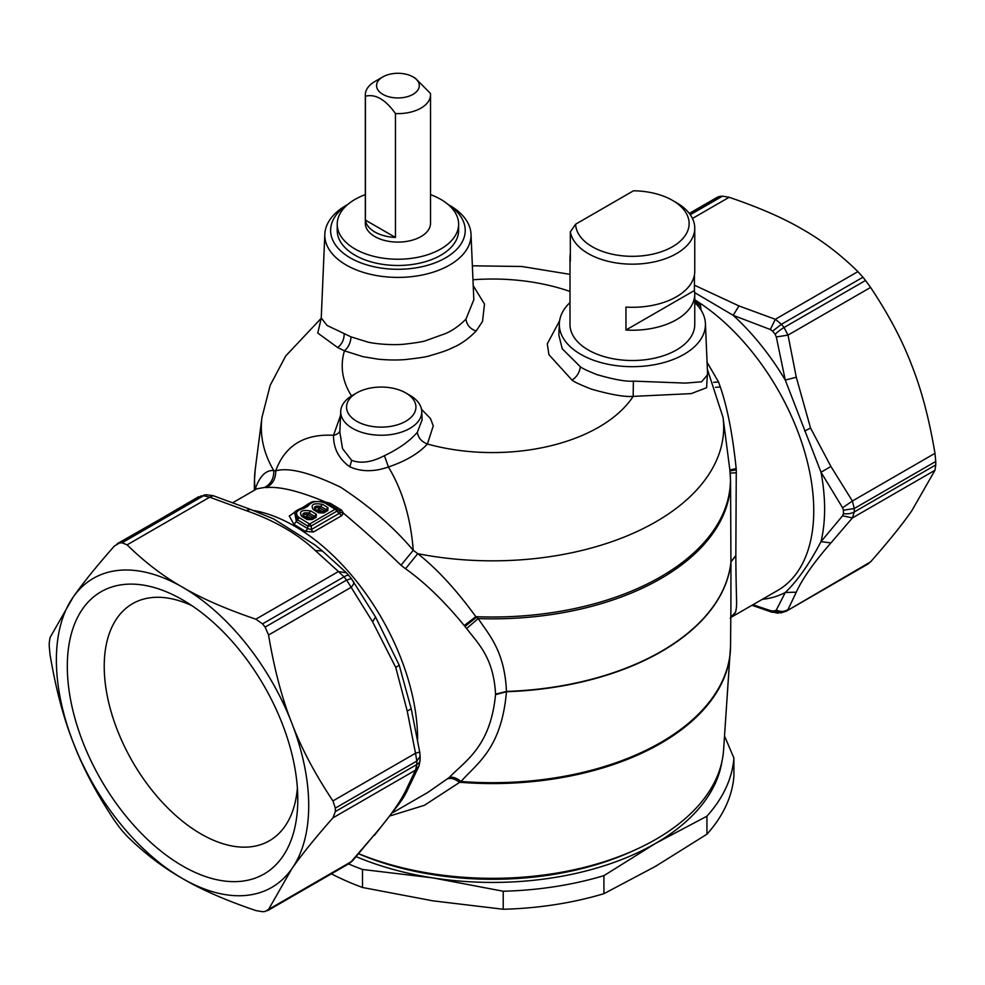 <?xml version="1.0" encoding="UTF-8"?>
<svg xmlns="http://www.w3.org/2000/svg" width="985" height="985" viewBox="0 0 985 985"><rect width="100%" height="100%" fill="white"/><g stroke="black" fill="none" stroke-linecap="round" stroke-linejoin="round"><path stroke-width="1.48" d="M192.186 605.837A136.866 79.022 -120 0 0 134.095 602.845A136.866 79.022 -120 0 0 154.608 793.504A136.866 79.022 -120 0 0 270.937 839.848A136.866 79.022 -120 0 0 297.384 788.049M237.791 647.995A162.968 94.092 -120 0 0 182.545 599.816A162.968 94.092 -120 0 0 70.895 635.485A162.968 94.092 -120 0 0 127.299 817.759A162.968 94.092 -120 0 0 297.79 799.414A162.968 94.092 -120 0 0 237.791 647.995M243.036 895.648A178.433 103.019 -120 0 0 291.806 868.807A178.433 103.019 -120 0 0 291.806 723.113A178.433 103.019 -120 0 0 182.545 587.195A178.433 103.019 -120 0 0 122.054 570.106A178.433 103.019 -120 0 0 73.284 596.947A178.433 103.019 -120 0 0 73.284 742.641A178.433 103.019 -120 0 0 182.545 878.558A178.433 103.019 -120 0 0 243.036 895.648M255.854 910.571C225.873 900.376 201.432 889.701 182.545 878.558C163.239 867.662 144.77 853.552 127.102 836.24L122.066 830.614A202.307 116.809 -120 0 1 119.481 827.388L114.408 820.431C96.333 793.294 82.629 767.364 73.284 742.641C63.532 718.151 55.776 688.774 50.026 654.52L49.25 646.394A202.307 116.809 -120 0 1 49.25 642.934L50.026 637.591L73.284 596.947C82.629 583.489 96.333 566.498 114.408 545.998L119.481 543.018A202.307 116.809 -120 0 1 122.066 542.784L127.102 544.865C144.77 562.176 163.239 576.287 182.545 587.195C201.432 598.338 225.873 609.001 255.854 619.196L262.527 623.874A202.307 116.809 60 0 1 265.113 627.113L268.56 635.005C274.31 669.258 282.055 698.624 291.806 723.113C301.151 747.849 314.855 773.779 332.93 800.916L335.343 808.106A202.307 116.809 -120 0 1 335.343 811.566L332.93 817.858C314.855 838.358 301.151 855.337 291.806 868.807L268.56 909.438L265.113 911.47A202.307 116.809 -120 0 1 262.527 911.704L255.854 910.571M267.489 910.719L349.035 863.636L352.655 860.668L348.788 863.783M335.343 811.566L416.827 764.52L415.522 770.171L332.93 817.858M419.487 752.06L415.522 753.242L416.827 761.06L335.343 808.106M375.556 617.016L399.196 665.121L395.773 667.498L372.613 621.843L375.556 617.016L351.362 578.638L346.597 580.067A202.307 116.809 -120 0 0 344.011 576.841A11.241 2.462 -39.2 0 1 348.813 575.486L346.461 572.814L338.446 571.522L344.011 576.841L262.527 623.874M265.113 627.113L346.597 580.067L351.14 587.319L268.56 635.005M353.209 581.248C354.403 582.406 353.713 584.425 351.14 587.319L372.613 621.843M346.461 572.814L322.317 550.947L315.286 550.541L338.446 571.522L255.854 619.196M122.066 542.784L203.55 495.75L209.694 497.191L127.102 544.865M198.453 496.822L119.481 543.018M312.848 518.073L312.848 517.347L311.014 518.332L312.848 518.073L312.873 517.334L308.194 514.638L306.988 515.992L311.014 518.332L308.945 519.6M312.873 517.334L314.449 516.251L309.019 513.062L308.194 514.638C304.316 513.911 303.011 514.663 304.291 516.891L306.988 515.992M303.257 516.103L308.921 519.44L307.123 519.526L312.097 519.6A3.374 1.945 -120 0 0 310.3 519.366A3.374 1.945 -120 0 0 310.152 519.464L303.491 516.251C301.816 513.345 303.663 512.286 309.019 513.062L310.829 511.018L316.296 514.219L316.247 517.211A3.374 1.945 -120 0 0 314.437 516.977L314.437 516.977A3.374 1.945 -120 0 0 314.301 517.076L310.447 519.292M310.164 519.624L305.522 516.842M314.449 516.251L316.296 514.219M324.471 511.35L327.894 507.534L327.833 510.525L323.696 512.914L318.709 512.828L313.242 509.627C310.312 504.591 313.378 502.83 322.427 504.32L327.894 507.534M327.833 510.525L325.887 510.378L326.035 509.553L321.886 512.68L318.709 512.828M326.035 509.553L320.605 506.364L322.427 504.32M313.242 509.627L314.855 509.417M321.886 512.68L320.519 512.742L315.089 509.553C313.415 506.659 315.249 505.588 320.605 506.364L318.574 509.307L322.6 511.646L321.135 512.495L317.108 510.156L318.574 509.307M321.75 512.766L323.696 512.914M310.829 511.018C301.779 509.516 298.726 511.289 301.656 516.312L303.343 516.14M301.656 516.312L307.123 519.526M324.434 510.661L322.6 511.646L324.434 511.375L324.434 510.661L319.793 507.94C315.914 507.226 314.609 507.977 315.889 510.193L317.108 510.156M320.531 512.914L321.75 512.926M308.059 506.044C311.642 501.377 317.232 500.331 324.841 502.929L335.195 509.245L309.598 524.02L299.243 517.704C294.281 513.591 295.943 510.439 304.217 508.272L308.059 506.044L303.873 507.767C302.407 507.657 299.846 508.666 296.214 510.784L297.433 519.748L307.714 526.015L311.26 525.965A3.374 1.945 -120 0 0 309.598 524.02A3.374 1.81 -56.7 0 0 307.714 526.015L307.8 528.723L296.411 521.693L294.601 512.052L296.214 510.784M304.094 507.817L305.695 506.77L303.762 507.878M341.709 515.684L336.858 511.178A3.374 1.945 -120 0 0 335.195 509.245L336.969 509.134L336.858 511.178L311.26 525.965L311.346 529.524A4.494 2.598 60 0 0 313.427 532.011L341.709 515.684L343.445 513.21L341.672 510.218L338.975 510.599L326.515 502.756L337.018 509.171A3.374 3.374 0 0 0 336.882 509.085M419.105 765.677L415.522 770.171L407.236 787.52C401.301 800.719 389.752 817.131 372.613 836.794L352.655 860.668M399.196 665.121L411.274 709.04L419.745 752.134L420.115 756.468L416.827 761.06A202.307 116.809 -120 0 1 416.827 764.52A11.241 6.563 0.5 0 0 420.115 759.94L419.044 765.837L410.216 784.355L407.236 787.52M411.102 708.88L407.236 711.096L415.522 753.242L332.93 800.916M117.215 543.72L200.952 495.984A202.307 116.809 -120 0 1 203.55 495.75A11.241 8.84 -94.2 0 1 206.628 494.79L213.191 495.689L209.694 497.191L246.028 510.55C274.729 520.646 297.815 533.981 315.286 550.541M213.191 495.689L250.35 509.356L246.028 510.55M305.695 506.77L307.812 504.098L312.971 501.599L323.646 501.562L326.515 502.756M575.634 224.198A56.761 32.776 180 0 0 577.912 232.78A56.761 32.776 180 0 0 648.352 255.004A56.761 32.776 180 0 0 686.841 214.324A56.761 32.776 180 0 0 672.509 200.386A56.761 32.776 180 0 0 633.49 190.794L575.634 224.198L570.327 231.844L570.327 261.21A62.375 36.014 180 0 1 569.995 257.504A62.375 36.014 180 0 1 570.327 253.81M356.693 421.26A34.697 20.032 180 0 1 356.693 392.929A34.697 20.032 180 0 1 405.771 392.929L405.771 392.929A34.697 20.032 180 0 1 405.771 421.26A34.697 20.032 180 0 1 356.693 421.26M250.35 509.356L273.756 518.984L315.212 545.136M313.427 532.011L305.276 531.371L307.8 528.723L311.346 529.524L340.81 512.459L337.018 509.171M306.273 505.293L304.143 507.718M625.955 330.037L694.425 290.513A62.375 36.014 180 0 1 694.757 294.219A62.375 36.014 180 0 1 625.955 330.037L625.955 307.098A62.375 36.014 0 0 0 694.757 271.269L694.757 228.138A62.375 36.014 180 0 1 641.247 263.795A62.375 36.014 180 0 1 572.519 238.284A62.375 36.014 180 0 1 570.327 231.844M694.425 274.975L694.425 290.513M672.509 200.386L676.486 202.676A62.375 36.014 180 0 1 692.233 218.005A62.375 36.014 180 0 1 694.757 228.138M409.883 395.305L405.771 392.929L409.883 395.305A40.52 23.394 180 0 1 421.74 411.274A40.52 23.394 180 0 1 397.201 433.351A40.52 23.394 180 0 1 352.581 428.389A40.52 23.394 180 0 1 340.724 411.274A40.52 23.394 180 0 1 352.581 395.305L356.693 392.929M448.421 204.757A67.3 38.846 180 0 1 443.976 258.76A67.3 38.846 180 0 1 350.34 257.91A67.3 38.846 180 0 1 347.434 204.757M458.616 224.198L458.616 230.441A60.688 35.041 180 0 1 421.149 262.81A60.688 35.041 180 0 1 355.006 255.213A60.688 35.041 180 0 1 337.227 230.441L337.227 224.198A60.688 35.041 0 0 0 355.006 248.971A60.688 35.041 0 0 0 421.149 256.568A60.688 35.041 0 0 0 458.616 224.198A60.688 35.041 0 0 0 456.178 214.348A60.688 35.041 0 0 0 440.837 199.413A60.688 35.041 0 0 0 430.519 194.636M324.25 501.759L324.41 501.562C298.824 490.986 279.531 486.331 266.504 487.575C272.808 484.029 275.862 478.464 275.677 470.867C288.568 467.136 310.25 472.603 340.736 487.292C369.671 506.278 393.84 527.27 413.244 550.295L401.006 565.23C381.798 546.589 362.615 529.253 343.445 513.21L340.81 512.459M341.672 510.218L330.394 503.335L327.623 503.63M322.464 501.267L330.394 503.335M305.276 531.371L293.998 524.426L289.258 516.029L299.711 508.851M311.297 502.153L301.348 508.297M694.757 294.219L694.757 324.496A62.375 36.014 180 0 1 641.247 360.153A62.375 36.014 180 0 1 572.519 334.641A62.375 36.014 180 0 1 569.995 324.496L569.995 257.504M340.724 411.274L339.837 432.107L342.521 448.606L351.633 460.315L349.86 466.816C338.865 459.01 333.423 448.507 333.533 435.296C304.279 433.683 284.997 445.54 275.677 470.867L273.731 470.522A231.192 133.48 180 0 1 261.961 417.406L255.226 469.389A237.939 137.371 0 0 0 255.14 489.262C259.621 476.223 265.815 469.98 273.731 470.522C274.076 478.168 271.06 483.807 264.682 487.44L266.504 487.575M449.628 205.348L448.027 204.412L449.628 205.348A73.112 42.22 180 0 1 471.015 234.147A73.112 42.22 180 0 1 426.739 273.99A73.112 42.22 180 0 1 346.227 265.039A73.112 42.22 180 0 1 324.828 234.147A73.112 42.22 180 0 1 346.227 205.348L347.828 204.412M339.985 430.002C339.763 432.612 337.621 434.373 333.533 435.296L340.539 415.461M351.633 460.315C360.756 463.861 371.702 462.31 384.433 455.673L388.422 466.988C374.078 471.975 361.224 471.913 349.86 466.816M384.433 455.673C398.827 448.803 409.797 441.021 417.332 432.316L422.109 419.869L421.74 411.274M401.006 565.23L405.512 568.739L417.751 553.668L413.244 550.295C410.757 518.147 402.483 490.382 388.422 466.988C405.697 461.128 418.699 453.469 427.416 444.013L433.265 425.865L430.433 418.49L421.518 409.329M473.219 285.662L484.497 304.106L482.527 321.393L476.161 331.022C468.491 338.852 460.623 344.418 452.558 347.705C448.729 349.823 441.452 352.408 430.716 355.45C428.069 356.632 419.438 358.011 404.81 359.611C396.647 360.227 387.745 360.079 378.105 359.168L363.071 356.693L344.454 350.845C348.468 347.286 350.66 342.632 351.005 336.858L327.082 325.481L321.245 317.983L320.975 319.214M471.015 234.147L473.822 299.736L465.979 319.091C459.207 325.875 452.287 330.738 445.232 333.669L426.16 340.527C423.846 341.573 416.323 342.817 403.579 344.27C389.925 345.476 372.047 343.42 367.22 341.894L351.005 336.858M405.512 568.739C424.818 582.431 444.395 601.367 464.231 625.549L466.619 628.504C477.774 643.279 493.657 657.352 495.541 694.179L495.541 694.634C490.395 746.827 465.659 760.482 449.123 777.584L427.798 792.445L393.027 812.514M256.74 488.831L264.682 487.44M466.619 628.504L478.181 618.592C489.126 635.054 504.628 650.999 506.475 691.433L506.475 691.729C501.451 748.797 477.294 763.03 461.017 781.487L424.375 805.311L390.503 815.777M449.123 777.584C452.312 776.463 456.277 777.756 461.017 781.487A238.062 137.444 0 0 0 559.517 777.128A238.062 137.444 0 0 0 730.55 645.926L730.919 603.67M447.51 778.901C450.773 777.621 454.738 778.741 459.429 782.238A238.025 137.42 0 0 0 559.517 778.015A238.025 137.42 180 0 0 730.341 651.577A238.025 137.42 180 0 0 730.476 648.758M730.55 645.926L723.581 750.102A231.266 133.517 180 0 1 634.032 850.412A231.266 133.517 180 0 1 557.608 872.932A231.266 133.517 180 0 1 358.774 853.749M634.032 850.412L630.191 852.136A224.986 129.897 180 0 1 555.848 874.04A224.986 129.897 180 0 1 358.7 853.823M867.785 564.134L870.592 561.856C888.667 541.356 902.371 524.365 911.716 510.907L934.974 470.264L935.75 464.92A202.307 116.809 -120 0 0 935.75 461.46L934.974 453.334C929.224 419.081 921.467 389.703 911.716 365.213C902.371 340.49 888.667 314.56 870.592 287.423L788.012 335.097L776.315 336.969L775.133 334.26A11.241 2.278 -38.4 0 1 784.048 327.512L788.012 335.097L796.286 377.243L785.267 380.087L776.315 336.969M870.592 561.856L786.055 611.328M935.75 464.92L854.266 511.966L852.382 517.95L842.594 515.771L843.419 513.604A11.241 6.563 0.5 0 0 854.266 511.966A202.307 116.809 -120 0 0 854.266 508.506L843.419 510.23A196.692 113.558 60 0 1 843.419 513.604M694.757 302.543A73.062 42.183 180 0 1 705.408 323.462A73.062 42.183 180 0 1 661.169 363.268A73.062 42.183 180 0 1 580.719 354.329A73.062 42.183 180 0 1 559.345 323.462A73.062 42.183 180 0 1 569.995 302.543M351.546 395.921A150.299 86.779 180 0 1 344.454 350.845L337.646 347.52L317.761 333.065L321.159 318.623M559.345 323.462L558.84 335.097L562.238 348.776L580.35 366.752C581.95 368.218 587.528 370.852 597.107 374.682C614.135 379.594 626.226 381.737 633.38 381.121L633.158 396.376L691.15 393.631L706.602 387.721L707.501 372.404M559.603 320.79L547.278 343.876L548.94 354.711L572.039 380.112C573.886 381.774 580.325 384.79 591.357 389.124C610.995 394.702 624.933 397.115 633.158 396.376A150.299 86.779 180 0 1 534.818 449.062A150.299 86.779 180 0 1 427.416 444.013C421.543 441.723 418.182 437.82 417.332 432.316M707.365 369.24L723.039 417.406A231.192 133.48 180 0 1 557.584 555.442A231.192 133.48 180 0 1 417.751 553.668C436.909 568.751 456.264 589.744 475.829 616.672L464.231 625.549M464.932 626.472L476.531 617.275L475.829 616.672A237.939 137.371 180 0 0 559.492 611.451A237.939 137.371 180 0 0 729.86 470.005L736.164 468.552C732.717 434.914 727.435 407.728 720.318 386.994L718.496 381.921L707.07 362.258M476.531 617.275L478.181 618.592A238.062 137.444 180 0 0 559.529 613.286A238.062 137.444 180 0 0 730.562 480.545L730.932 561.844A238.838 137.888 180 0 1 559.739 686.102A238.838 137.888 180 0 1 506.475 691.433L495.541 694.179M254.881 489.951L254.869 489.668A238.062 137.444 180 0 1 254.438 480.545L254.339 490.271M934.974 453.334L852.382 501.008L854.266 508.506L935.75 461.46M870.592 287.423L865.519 280.466A202.307 116.809 -120 0 0 862.934 277.241L857.898 271.614C840.23 254.302 821.761 240.205 802.455 229.296C783.567 218.153 759.127 207.478 729.146 197.283L692.455 218.461M857.898 271.614L775.306 319.3L781.45 324.287L772.609 331.132A196.692 113.558 60 0 1 775.133 334.26M729.146 197.283L722.473 196.15A202.307 116.809 -120 0 0 719.887 196.384L717.511 197.135M796.286 377.243L810.544 428.032L830.921 466.484L852.382 501.008L842.594 507.78L843.419 510.23M830.921 466.484L821.01 472.221A179.836 103.831 60 0 1 821.01 541.639L842.594 515.771M842.594 507.78L821.01 472.221L785.267 380.087A179.836 103.831 60 0 0 733.197 315.323L738.972 305.929L694.425 285.194M796.286 592.182L785.267 592.49C797.407 580.941 809.325 563.986 821.01 541.639L830.921 542.92C813.77 562.583 802.221 578.995 796.286 592.182L788.012 609.53C784.355 611.808 780.465 611.981 776.315 610.06L775.133 610.737A196.692 113.558 60 0 1 772.609 610.959L770.332 610.589L771.809 612.178L781.179 612.818L775.133 610.737M752.959 604.716L770.332 610.589M776.315 610.06L785.267 592.49A179.836 103.831 60 0 1 762.255 599.348M633.38 381.121L685.498 383.103L701.579 381.786L707.599 374.743M495.541 694.634L506.475 691.729A238.838 137.888 0 0 0 559.739 686.385A238.838 137.888 0 0 0 730.932 562.139L730.919 603.51M738.972 305.929L775.306 319.3L770.332 329.519L772.609 331.132M770.332 329.519L733.197 315.323L694.696 292.631M723.039 417.406L729.86 470.005M730.562 480.545L729.885 470.239L729.959 470.941L736.275 469.82L735.832 555.897C736.115 604.962 737.593 603.485 735.512 612.239L730.193 618.198M730.131 473.132L736.411 472.738M730.796 617.09L735.512 612.239M730.796 617.201L735.315 612.744M713.62 382.365L718.496 381.921M715.566 387.302L720.318 386.994M736.275 469.82L736.164 468.552M694.757 301.373L695.792 301.902L694.757 302.309M695.792 301.902L700.421 304.956L698.094 305.116L699.658 308.059M700.421 304.956L701.098 310.189M698.094 305.116L695.508 303.257M695.792 303.552L698.353 305.301M365.324 194.636A60.688 35.041 0 0 0 355.006 199.413A60.688 35.041 0 0 0 337.227 224.198M377.427 82.149A21.35 12.325 0 0 0 391.907 97.453A21.35 12.325 0 0 0 418.416 89.093A21.35 12.325 0 0 0 413.023 76.904A21.35 12.325 0 0 0 382.82 76.904A21.35 12.325 0 0 0 377.427 82.149M413.023 76.904L415.411 78.283L430.42 93.378A32.591 18.813 180 0 1 430.519 94.806A32.591 18.813 180 0 1 429.201 100.101A32.591 18.813 180 0 1 395.453 113.57C385.443 99.485 375.433 93.71 365.423 96.222A32.591 18.813 180 0 1 365.324 94.806A32.591 18.813 180 0 1 366.654 89.5A32.591 18.813 180 0 1 374.879 81.496L382.82 76.904M395.453 237.459L365.423 220.111A32.591 18.813 0 0 0 395.453 237.459L395.453 113.57M365.423 96.222L365.423 220.111M365.324 94.806L365.324 223.275A32.591 18.813 0 0 0 393.286 241.904A32.591 18.813 0 0 0 429.201 228.582A32.591 18.813 0 0 0 430.519 223.275L430.519 94.806M356.213 856.654A230.404 133.024 0 0 0 432.871 877.894A230.404 133.024 0 0 0 655.419 843.468A230.404 133.024 0 0 0 713.583 786.855A230.404 133.024 0 0 0 721.956 761.479M348.555 863.919A241.645 139.513 0 0 0 362.505 869.472L362.505 887.485L432.871 900.832L503.224 909.254L503.224 891.24L432.871 877.894L362.505 869.472M331.354 873.843A241.645 139.513 0 0 0 362.505 887.485M503.224 909.254A241.645 139.513 0 0 0 603.916 893.678L603.916 875.653A241.645 139.513 180 0 1 503.224 891.24M603.916 875.653L655.419 843.468L706.934 816.183A241.645 139.513 180 0 0 724.369 791.14A241.645 139.513 180 0 0 733.911 758.044L724.541 736.054M706.934 816.183L706.934 834.209L655.419 866.406L603.916 893.678M706.934 834.209A241.645 139.513 0 0 0 724.369 809.165A241.645 139.513 0 0 0 733.911 776.069L733.911 758.044M372.613 836.794L351.14 861.752L268.56 909.438M395.773 667.498L407.236 711.096M325.887 510.378L322.033 512.606M316.247 517.211L312.097 519.6M326.675 502.867L324.841 502.929M420.115 759.94L420.115 756.468M203.821 495.036L206.628 494.79A11.241 8.84 -94.2 0 1 206.715 494.778M293.998 524.426L299.243 517.704M252.837 510.378A174.21 100.581 -120 0 1 402.533 662.499A174.21 100.581 60 0 1 417.615 739.304M409.169 786.301A174.21 100.581 60 0 1 400.279 802.159M476.161 331.022C470.091 328.879 466.693 324.902 465.979 319.091M934.974 470.264L852.382 517.95L830.921 542.92M337.646 347.52C341.967 344.147 344.147 339.64 344.171 333.977M580.35 366.752C579.586 372.49 576.816 376.935 572.039 380.112M862.934 277.241L781.45 324.287A202.307 116.809 -120 0 1 784.048 327.512L865.519 280.466M719.887 196.384L689.635 213.844M722.473 196.15L690.276 214.742M772.609 610.959A11.241 8.84 85.8 0 0 778.372 613.064M472.972 279.765A150.299 86.779 180 0 1 569.995 291.449M735.832 555.442L730.932 561.844L735.832 555.897M810.544 428.032L804.659 431.036M694.757 299.822A174.21 100.581 -120 0 1 798.675 433.794A174.21 100.581 60 0 1 777.682 590.446L731.424 617.152M351.362 578.638L348.813 575.486M314.486 516.94L308.81 519.354M314.929 509.454L320.396 512.668M410.216 784.355L399.676 803.095L374.411 835.366M315.065 545.013L322.317 550.947M307.812 504.098L306.2 505.367M256.457 489.04L233.026 502.572M868.08 563.974L786.338 611.168L781.179 612.818M324.828 234.147L321.245 317.983M717.72 197.025L689.303 213.425M751.974 605.283L771.809 612.165M705.408 323.462L707.612 374.792M321.221 318.278L285.736 355.93L270.222 385.233L261.961 417.406M255.226 469.389L254.438 480.545M472.369 265.815L521.841 266.492L569.995 274.359"/></g></svg>
